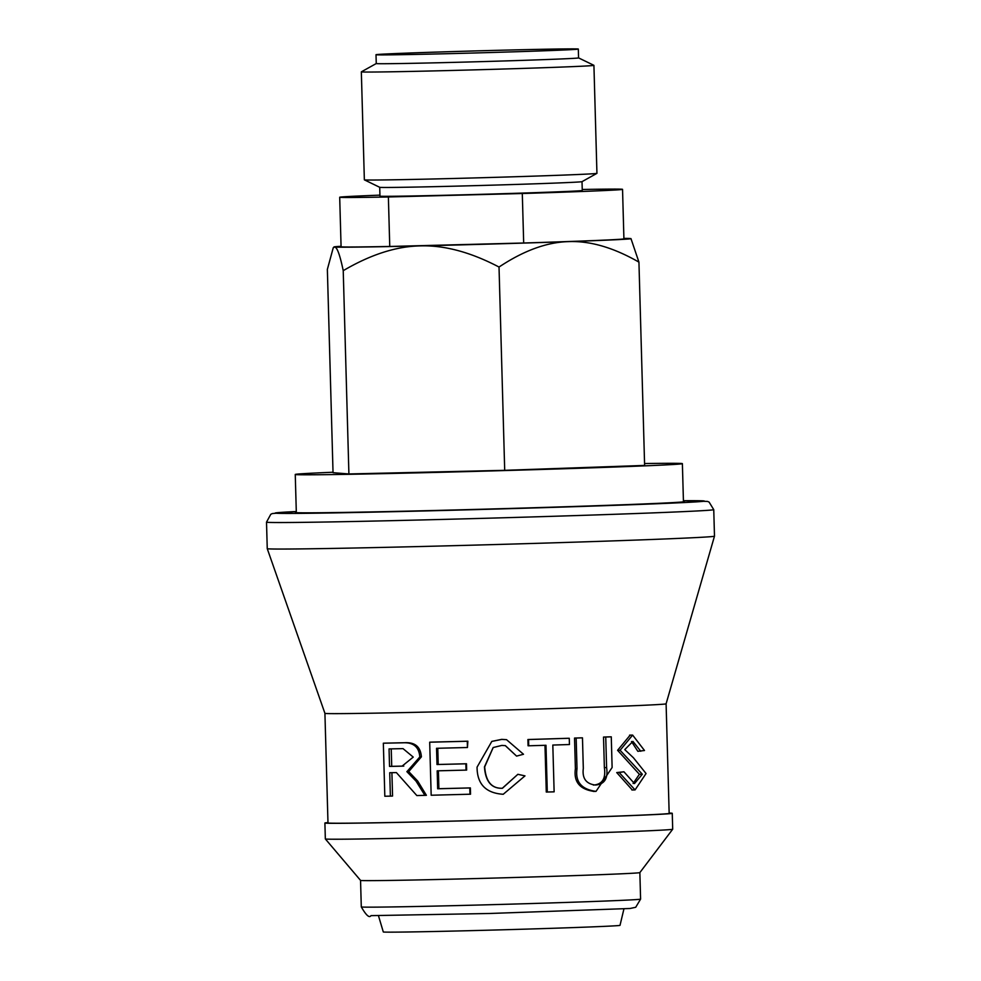 <?xml version="1.0" encoding="UTF-8"?>
<svg xmlns="http://www.w3.org/2000/svg" width="981" height="981" viewBox="0 0 981 981"><rect width="100%" height="100%" fill="white"/><g stroke="black" fill="none" stroke-linecap="round" stroke-linejoin="round"><path stroke-width="1.47" d="M623.904 238.383A148.548 1.496 178.4 0 1 630.354 238.53A148.548 1.496 178.4 0 1 630.979 238.628A148.548 1.496 178.4 0 1 568.33 241.62A148.548 1.496 178.4 0 1 420.481 245.888A148.548 1.496 178.4 0 1 334.644 247.065A148.548 1.496 178.4 0 1 334.018 246.93A148.548 1.496 178.4 0 1 341.069 246.292M523.682 243.006L389.751 246.464A141.472 1.422 178.4 0 1 341.081 246.746L339.696 197.255A141.472 1.422 -1.6 0 0 388.378 196.973L522.297 193.515L523.682 243.006A141.472 1.422 178.4 0 0 623.916 238.849L622.543 189.345A141.472 1.422 -1.6 0 0 582.248 189.48M623.941 908.884L620.017 925.341A118.407 1.189 178.4 0 1 501.696 929.829A118.407 1.189 178.4 0 1 383.301 931.95L378.47 915.739M644.554 463.547A193.637 1.95 178.4 0 1 646.773 463.51A193.637 1.95 178.4 0 1 682.384 463.645A193.637 1.95 178.4 0 1 648.171 465.717A193.637 1.95 178.4 0 1 431.297 472.523A193.637 1.95 178.4 0 1 295.256 474.461A193.637 1.95 178.4 0 1 333.025 472.241M504.7 470.328L348.905 473.958L333.037 472.683L327.36 269.395L333.258 247.727L334.644 247.065C337.096 247.114 339.966 254.974 343.227 270.67C370.622 254.557 396.373 246.292 420.481 245.888C444.577 245.176 470.757 252.227 499.022 267.04L504.7 470.328L644.615 465.423L638.938 262.135L630.979 238.628M499.022 267.04C523.572 250.707 546.687 242.233 568.33 241.62C589.973 240.713 613.505 247.543 638.938 262.135M348.905 473.958L343.227 270.67M296.311 512.278A194.532 1.962 -1.6 0 0 295.428 512.487A194.532 1.962 -1.6 0 0 297.28 512.707A194.532 1.962 -1.6 0 0 503.327 508.636A194.532 1.962 -1.6 0 0 684.333 501.622A194.532 1.962 -1.6 0 0 683.45 501.463M269.383 548.906A223.705 2.256 -1.6 0 0 505.816 544.247A223.705 2.256 -1.6 0 0 714.487 536.178A223.705 2.256 -1.6 0 0 714.487 536.166L666.099 703.806A170.657 1.717 -1.6 0 1 507.14 709.962A170.657 1.717 -1.6 0 1 326.55 713.53A170.657 1.717 -1.6 0 1 324.919 713.334L267.249 548.661A223.705 2.256 -1.6 0 0 269.383 548.906M391.235 748.871L391.726 766.333A170.657 1.717 -1.6 0 0 403.792 766.075M327.973 822.593A173.747 1.754 -1.6 0 0 324.895 823.01A173.747 1.754 -1.6 0 0 326.55 823.206A173.747 1.754 -1.6 0 0 510.586 819.576A173.747 1.754 -1.6 0 0 672.255 813.31A173.747 1.754 -1.6 0 0 669.152 813.065M324.919 713.334L327.985 822.924A170.657 1.717 -1.6 0 0 329.616 823.12A170.657 1.717 -1.6 0 0 510.365 819.552A170.657 1.717 -1.6 0 0 669.165 813.396L666.099 703.806M324.895 823.01L325.336 838.927A173.747 1.754 -1.6 0 0 325.349 838.951A173.747 1.754 -1.6 0 0 326.992 839.123A173.747 1.754 -1.6 0 0 509.838 835.518A173.747 1.754 -1.6 0 0 672.684 829.239A173.747 1.754 -1.6 0 0 672.696 829.215L672.255 813.31M325.349 838.951L360.554 880.398A139.707 1.41 -1.6 0 0 361.879 880.558A139.707 1.41 -1.6 0 0 509.544 877.639A139.707 1.41 -1.6 0 0 639.857 872.6L672.684 829.239M383.338 743.206L385.631 743.12A170.657 1.717 -1.6 0 0 404.515 742.727C414.988 742.077 420.604 746.786 421.389 756.854L408.734 771.593L417.698 781.048L426.392 795.309L416.839 795.566L396.385 772.587L389.727 772.721L390.377 796.131L384.822 796.241L383.338 743.206L402.615 742.813C413.295 742.163 419.034 746.86 419.819 756.94L406.907 771.679L416.042 781.134L424.92 795.383M391.91 772.672L392.559 796.045L390.377 796.131M438.397 770.808L438.899 788.699A170.657 1.717 -1.6 0 0 470.365 787.902L470.537 794.205L431.174 795.235L429.69 742.2L467.275 741.256L467.447 747.51L436.545 748.295L436.999 764.53L465.852 763.807L466.024 770.11L437.183 770.833L437.673 788.773L469.789 787.951L469.973 794.254M429.69 742.2L431.039 742.127A170.657 1.717 -1.6 0 0 467.863 741.207L467.447 747.51M437.771 748.27L438.225 764.469A170.657 1.717 -1.6 0 0 466.478 763.758L466.662 770.06L466.024 770.11M491.812 741.403L501.683 739.367L506.515 739.662L523.498 754.254L516.582 756.106L505.387 745.646L501.855 745.413L493.161 747.534L484.442 766.897C485.497 781.538 491.481 788.663 502.419 788.283L517.87 774.303L524.982 775.885L503.228 794.279C485.84 793.139 477.109 784.101 477.06 767.154L491.812 741.403L501.794 739.404L506.515 739.662M516.582 756.106L505.276 745.621M493.21 747.497L484.7 766.86C485.742 781.501 491.604 788.626 502.321 788.246L517.87 774.303M547.288 792.047L545.988 745.278L528.722 745.793L528.551 739.539L569.262 738.276L569.446 744.53L552.818 745.057L554.13 791.839L546.282 792.047L544.982 745.302M528.722 745.793L528.072 745.781L527.901 739.527A170.657 1.717 -1.6 0 0 567.791 738.288L569.262 738.276M594.02 791.397C579.771 789.411 573.554 781.857 575.393 768.748L574.535 738.068A170.657 1.717 -1.6 0 0 580.715 737.859L582.469 737.835L583.315 768.381C582.064 778.325 586.074 783.88 595.344 785.045C604.468 784.371 608.22 778.534 606.601 767.571L605.743 737.025L611.273 736.829L612.119 767.51L596.019 791.373L593.358 791.422M593.358 785.07C602.297 784.395 605.976 778.571 604.37 767.596L603.523 737.062A170.657 1.717 -1.6 0 0 608.931 736.866L611.273 736.829M632.279 789.975L616.73 772.574L623.928 771.777L634.474 783.586L642.334 774.23L620.09 750.281L632.635 735.088L644.492 750.502L637.834 751.311L631.482 741.501M633.088 783.512L639.391 774.291L617.589 750.318L630.158 735.137M408.734 771.446L406.907 771.532M408.734 771.593L406.907 771.679M389.543 766.419L389.052 748.92A174.189 1.754 -1.6 0 0 403.019 748.626L413.234 757.087L402.063 766.161A174.189 1.754 178.4 0 1 389.543 766.419L391.726 766.333M438.225 764.469L436.999 764.53M466.478 763.758L465.852 763.807M438.899 788.699L437.673 788.773M527.901 739.527L528.551 739.539M596.019 791.373C581.463 789.398 575.136 781.845 577.012 768.736L576.154 738.055L582.469 737.835M574.535 738.068L576.154 738.055M603.523 737.062L605.743 737.025M640.752 751.25L632.929 741.378L624.762 749.619L633.432 757.761L646.05 773.531L635.063 789.913L619.195 772.538L623.928 771.777M616.73 772.574L619.195 772.538M498.25 50.301A101.202 1.018 -1.6 0 0 376.005 54.715A101.202 1.018 -1.6 0 0 477.195 52.913A101.202 1.018 -1.6 0 0 578.324 49.062A101.202 1.018 -1.6 0 0 498.25 50.301M376.005 54.715L376.263 63.557A101.202 1.018 -1.6 0 0 477.44 61.742A101.202 1.018 -1.6 0 0 578.569 57.904L578.324 49.062M376.263 63.544L361.364 71.834A116.334 1.177 -1.6 0 0 361.339 71.846A116.334 1.177 -1.6 0 0 477.673 69.774A116.334 1.177 -1.6 0 0 593.922 65.359A116.334 1.177 -1.6 0 0 593.91 65.335L578.569 57.891M379.733 187.31A101.202 1.018 -1.6 0 0 480.898 185.483A101.202 1.018 -1.6 0 0 582.015 181.657L582.273 190.473A101.202 1.018 -1.6 0 1 481.144 194.324A101.202 1.018 -1.6 0 1 379.966 196.126L379.708 187.297L364.38 179.854A116.334 1.177 -1.6 0 0 364.38 179.854A116.334 1.177 -1.6 0 0 480.69 177.757A116.334 1.177 -1.6 0 0 596.926 173.355A116.334 1.177 -1.6 0 0 596.939 173.343L593.922 65.359M389.751 246.464L388.378 196.973M379.929 195.133A141.472 1.422 -1.6 0 0 339.696 197.255M522.297 193.515A141.472 1.422 -1.6 0 0 622.543 189.345M639.857 872.6L640.593 899.111A139.707 1.41 178.4 0 1 510.598 904.151A139.707 1.41 178.4 0 1 362.627 907.069A139.707 1.41 178.4 0 1 361.29 906.91L360.554 880.398M277.145 513.296A214.864 2.17 178.4 0 1 296.287 511.53L272.313 513.553L270.768 514.314L266.513 522.137A223.705 2.256 -1.6 0 0 268.635 522.395A223.705 2.256 -1.6 0 0 505.595 517.71A223.705 2.256 -1.6 0 0 713.751 509.654L709.104 502.088L707.509 501.414L683.426 500.715A214.864 2.17 178.4 0 1 551.972 507.398A214.864 2.17 178.4 0 1 277.145 513.296M404.515 742.727L402.615 742.813M421.389 756.854L419.819 756.94M417.698 781.048L416.042 781.134M403.645 766.087L402.063 766.161M575.393 768.748L577.012 768.736M604.37 767.596L606.601 767.571M639.391 774.291L642.334 774.23M617.589 750.318L620.09 750.281M629.569 735.149L632.328 735.1M295.256 474.461L296.323 512.646M682.384 463.645L683.45 501.843M334.018 246.93L333.258 247.727M640.593 899.111L635.713 907.278L630.01 908.492L489.2 913.495L370.977 915.641C369.359 918.228 366.134 915.322 361.29 906.91M714.487 536.166L713.751 509.654M267.249 548.661L266.513 522.137M634.658 789.926L631.887 789.987M632.635 735.088L629.863 735.137M364.356 179.83L361.339 71.846M582.015 181.657L596.926 173.355"/></g></svg>
